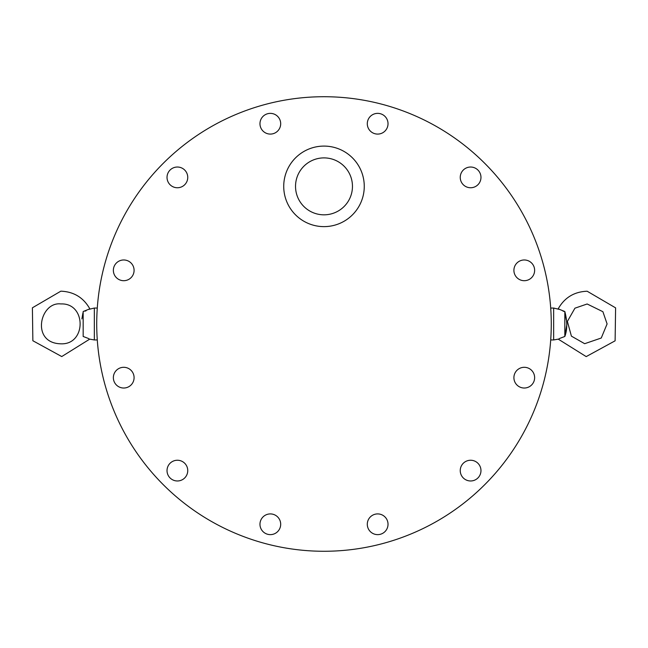 <?xml version="1.0" encoding="UTF-8"?>
<svg xmlns="http://www.w3.org/2000/svg" width="648" height="648" viewBox="0 0 648 648"><rect width="100%" height="100%" fill="white"/><g stroke="black" fill="none" stroke-linecap="round" stroke-linejoin="round"><path stroke-width="0.97" d="M550.711 308.051L553.659 308.051L559.054 309.339M563.039 311.153L564.829 311.534L558.179 308.845C564.554 297.602 574.217 291.73 587.153 291.227L615.6 307.865L615.114 340.816L586.197 356.603L558.252 339.139L553.659 339.949L553.659 308.051M97.281 339.949L94.333 339.949L94.333 308.051L97.281 308.051M94.333 339.949L89.716 339.139L61.754 356.554L32.862 340.743L32.4 307.8L60.839 291.179C73.799 291.681 83.471 297.57 89.837 308.845L83.163 311.526L83.163 336.466L88.857 338.653M84.961 311.153L86.071 310.773M88.954 309.339L94.333 308.051M81.883 318.938L82.952 312.822M83.163 336.466L83.163 311.526M559.119 338.653L564.829 336.466C567.405 329.646 567.405 321.335 564.829 311.534L566.255 319.764M566.927 324.008L565.348 333.323M564.829 336.466L564.829 311.534M513.905 377.663A10.368 10.368 0 0 1 529.457 368.688A10.368 10.368 0 0 1 529.457 386.637A10.368 10.368 0 0 1 513.905 377.663M460.242 470.61A10.368 10.368 0 0 1 475.794 461.635A10.368 10.368 0 0 1 475.794 479.585A10.368 10.368 0 0 1 460.242 470.61M460.242 177.39A10.368 10.368 0 0 1 475.794 168.415A10.368 10.368 0 0 1 475.794 186.365A10.368 10.368 0 0 1 460.242 177.39M113.359 270.338A10.368 10.368 0 0 1 128.912 261.363A10.368 10.368 0 0 1 128.912 279.312A10.368 10.368 0 0 1 113.359 270.338M259.969 123.728A10.368 10.368 0 0 1 275.513 114.753A10.368 10.368 0 0 1 275.513 132.702A10.368 10.368 0 0 1 259.969 123.728M113.359 377.663A10.368 10.368 0 0 1 128.912 368.688A10.368 10.368 0 0 1 128.912 386.637A10.368 10.368 0 0 1 113.359 377.663M513.905 270.338A10.368 10.368 0 0 1 529.457 261.363A10.368 10.368 0 0 1 529.457 279.312A10.368 10.368 0 0 1 513.905 270.338M367.295 524.273A10.368 10.368 0 0 1 382.846 515.298A10.368 10.368 0 0 1 382.846 533.247A10.368 10.368 0 0 1 367.295 524.273M259.969 524.273A10.368 10.368 0 0 1 275.513 515.298A10.368 10.368 0 0 1 275.513 533.247A10.368 10.368 0 0 1 259.969 524.273M167.022 177.39A10.368 10.368 0 0 1 182.574 168.415A10.368 10.368 0 0 1 182.574 186.365A10.368 10.368 0 0 1 167.022 177.39M367.295 123.728A10.368 10.368 0 0 1 382.846 114.753A10.368 10.368 0 0 1 382.846 132.702A10.368 10.368 0 0 1 367.295 123.728M167.022 470.61A10.368 10.368 0 0 1 182.574 461.635A10.368 10.368 0 0 1 182.574 479.585A10.368 10.368 0 0 1 167.022 470.61M324 157.893A28.472 28.472 0 0 0 299.344 200.597A28.472 28.472 0 0 0 348.648 200.597A28.472 28.472 0 0 0 324 157.893M324 226.63A40.273 40.273 0 0 0 364.265 186.357A40.273 40.273 0 0 0 324 146.092A40.273 40.273 0 0 0 283.727 186.357A40.273 40.273 0 0 0 324 226.63M324 146.092A40.273 40.273 0 0 0 289.121 206.493A40.273 40.273 0 0 0 358.871 206.493A40.273 40.273 0 0 0 324 146.092M324 96.722A227.278 227.278 0 0 0 127.17 437.635A227.278 227.278 0 0 0 520.822 437.635A227.278 227.278 0 0 0 324 96.722M553.659 339.949L550.711 339.949M60.839 303.936C86.54 302.746 86.54 345.003 60.839 343.813C30.415 343.156 39.99 301.328 60.839 303.936M587.153 303.985L602.899 311.704L607.095 323.927L601.255 338.021L584.666 343.699L571.415 336.142L567.381 321.432L574.938 308.181L587.153 303.985"/></g></svg>

